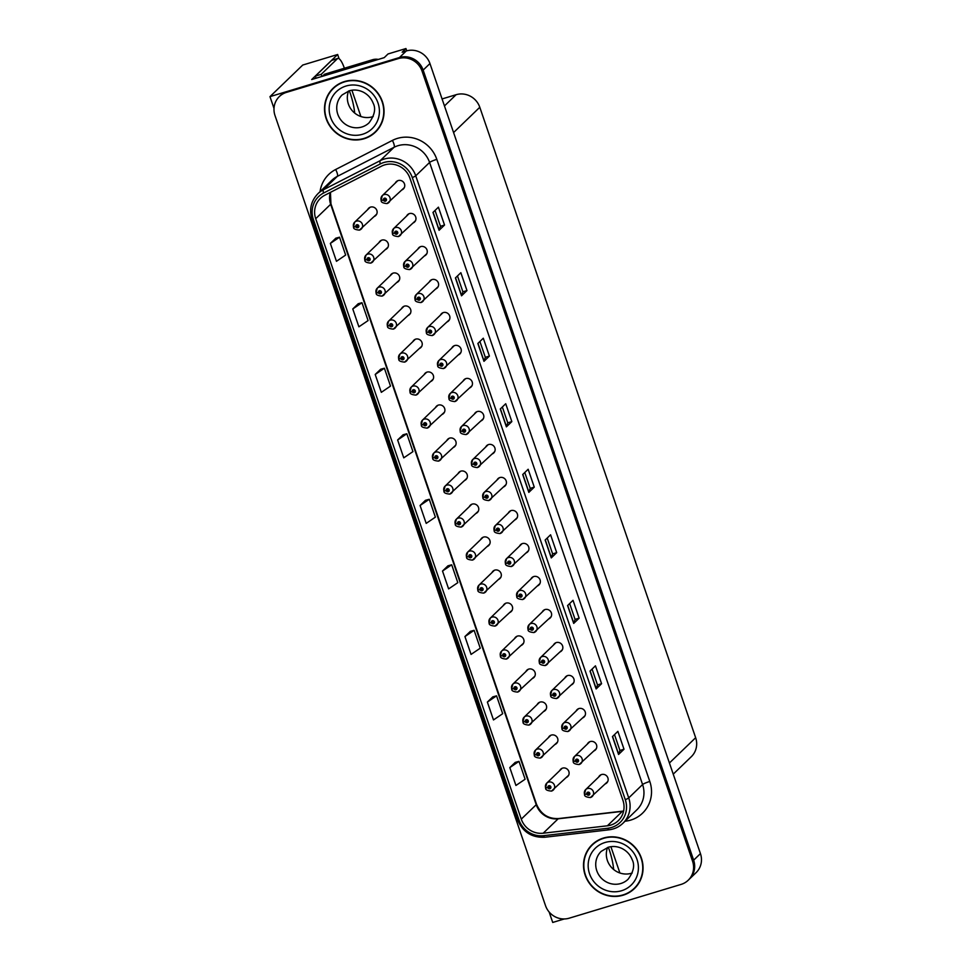 <?xml version="1.0" encoding="UTF-8"?>
<svg xmlns="http://www.w3.org/2000/svg" width="971" height="971" viewBox="0 0 971 971"><rect width="100%" height="100%" fill="white"/><g stroke="black" fill="none" stroke-linecap="round" stroke-linejoin="round"><path stroke-width="1.46" d="M475.972 513.465A5.086 4.855 -134 0 0 472.258 504.095A5.086 4.855 -134 0 0 469.357 506.607M487.272 546.467A5.086 4.855 -134 0 0 489.384 539.403A5.086 4.855 -134 0 0 480.657 539.609M498.572 579.456A5.086 4.855 -134 0 0 494.846 570.098A5.086 4.855 -134 0 0 491.957 572.611M532.472 678.462A5.086 4.855 -134 0 0 528.746 669.092A5.086 4.855 -134 0 0 525.857 671.604M555.06 744.454A5.086 4.855 -134 0 0 557.172 737.402A5.086 4.855 -134 0 0 548.445 737.596M543.76 711.464A5.086 4.855 -134 0 0 545.872 704.4A5.086 4.855 -134 0 0 537.157 704.606M509.872 612.458A5.086 4.855 -134 0 0 506.146 603.1A5.086 4.855 -134 0 0 503.257 605.601M464.672 480.463A5.086 4.855 -134 0 0 460.958 471.105A5.086 4.855 -134 0 0 458.069 473.605M453.384 447.461A5.086 4.855 -134 0 0 449.658 438.103A5.086 4.855 -134 0 0 446.769 440.616M442.084 414.471A5.086 4.855 -134 0 0 438.358 405.101A5.086 4.855 -134 0 0 435.469 407.614M430.784 381.469A5.086 4.855 -134 0 0 427.058 372.099A5.086 4.855 -134 0 0 424.169 374.612M419.484 348.468A5.086 4.855 -134 0 0 415.758 339.11A5.086 4.855 -134 0 0 412.869 341.61M408.184 315.466A5.086 4.855 -134 0 0 404.47 306.108A5.086 4.855 -134 0 0 401.569 308.608M396.884 282.476A5.086 4.855 -134 0 0 398.996 275.412A5.086 4.855 -134 0 0 390.281 275.618M385.596 249.474A5.086 4.855 -134 0 0 381.87 240.104A5.086 4.855 -134 0 0 378.981 242.616M374.296 216.472A5.086 4.855 -134 0 0 370.57 207.102A5.086 4.855 -134 0 0 367.681 209.615M521.172 645.46A5.086 4.855 -134 0 0 517.446 636.09A5.086 4.855 -134 0 0 514.557 638.602M503.609 486.92A5.086 4.855 -134 0 0 499.883 477.55A5.086 4.855 -134 0 0 496.994 480.062M514.897 519.91A5.086 4.855 -134 0 0 511.183 510.552A5.086 4.855 -134 0 0 508.294 513.052M526.197 552.912A5.086 4.855 -134 0 0 522.471 543.554A5.086 4.855 -134 0 0 519.582 546.054M560.097 651.905A5.086 4.855 -134 0 0 556.371 642.547A5.086 4.855 -134 0 0 553.482 645.06M571.397 684.907A5.086 4.855 -134 0 0 567.671 675.549A5.086 4.855 -134 0 0 564.782 678.049M582.685 717.909A5.086 4.855 -134 0 0 578.971 708.539A5.086 4.855 -134 0 0 576.082 711.051M537.497 585.914A5.086 4.855 -134 0 0 539.609 578.862A5.086 4.855 -134 0 0 530.882 579.056M593.985 750.911A5.086 4.855 -134 0 0 590.271 741.541A5.086 4.855 -134 0 0 587.37 744.053M492.309 453.918A5.086 4.855 -134 0 0 488.583 444.548A5.086 4.855 -134 0 0 485.694 447.061M481.009 420.916A5.086 4.855 -134 0 0 477.283 411.546A5.086 4.855 -134 0 0 474.394 414.059M469.709 387.915A5.086 4.855 -134 0 0 465.983 378.556A5.086 4.855 -134 0 0 463.094 381.057M458.409 354.925A5.086 4.855 -134 0 0 460.521 347.861A5.086 4.855 -134 0 0 451.794 348.067M447.109 321.923A5.086 4.855 -134 0 0 443.395 312.553A5.086 4.855 -134 0 0 440.494 315.065M435.809 288.921A5.086 4.855 -134 0 0 432.095 279.551A5.086 4.855 -134 0 0 429.206 282.063M424.521 255.919A5.086 4.855 -134 0 0 420.795 246.561A5.086 4.855 -134 0 0 417.906 249.061M413.221 222.917A5.086 4.855 -134 0 0 409.495 213.559A5.086 4.855 -134 0 0 406.606 216.072M401.921 189.928A5.086 4.855 -134 0 0 398.195 180.557A5.086 4.855 -134 0 0 395.306 183.07M548.797 618.915A5.086 4.855 -134 0 0 545.071 609.545A5.086 4.855 -134 0 0 542.182 612.058M566.36 777.455A5.086 4.855 -134 0 0 562.634 768.097A5.086 4.855 -134 0 0 559.745 770.598M605.285 783.913A5.086 4.855 -134 0 0 607.397 776.849A5.086 4.855 -134 0 0 598.67 777.055M406.74 50.844L405.951 48.55L388.024 53.963L384.225 57.641L311.691 79.537L337.653 54.497L339.097 58.721M688.208 880.236A19.056 18.194 -134 0 0 692.566 861.216L422.057 71.15A19.056 18.194 -134 0 0 398.365 58.588L286.469 92.379A19.056 18.194 -134 0 0 279.357 96.542A19.056 18.194 -134 0 0 275.011 115.561L545.508 905.627A19.056 18.194 -134 0 0 569.2 918.19L681.108 884.399A19.056 18.194 -134 0 0 688.208 880.236L696.098 872.638A19.056 18.194 -134 0 0 700.443 853.618L429.947 63.54A19.056 18.194 -134 0 0 406.254 50.978L402.152 52.216L405.951 48.55M700.443 853.618L693.646 860.172A19.056 18.194 -134 0 1 689.301 879.192A19.056 18.194 -134 0 0 693.646 860.172L423.15 70.094A19.056 18.194 -134 0 0 399.457 57.544L269.974 96.639L302.734 65.045L337.653 54.497M549.137 912L552.717 922.45L564.272 918.954M269.974 96.639L274.004 108.388M442.06 98.945L456.103 94.709A19.056 18.194 46 0 1 479.795 107.271L695.649 737.705A19.056 18.194 46 0 1 691.291 756.725L673.243 774.142M344.499 81.564A30.477 29.106 -134 0 0 333.126 88.215A30.477 29.106 -134 0 0 329.096 124.883A30.477 29.106 -134 0 0 364.076 138.744A30.477 29.106 -134 0 0 375.449 132.092A30.477 29.106 -134 0 0 379.467 95.425A30.477 29.106 -134 0 0 344.499 81.564M333.672 87.693A30.477 29.106 -134 0 0 330.031 92.281M603.501 838.034A30.477 29.106 -134 0 0 592.128 844.685A30.477 29.106 -134 0 0 588.098 881.352A30.477 29.106 -134 0 0 623.079 895.213A30.477 29.106 -134 0 0 634.451 888.562A30.477 29.106 -134 0 0 638.469 851.895A30.477 29.106 -134 0 0 603.501 838.034M592.674 844.175A30.477 29.106 -134 0 0 589.033 848.763M384.686 164.888A20.318 19.408 46 0 1 409.956 178.276L622.945 800.383A20.318 19.408 46 0 1 618.309 820.665A20.318 19.408 46 0 1 607.373 825.799L543.202 833.215A20.318 19.408 46 0 1 521.281 819.123L315.709 218.706A20.318 19.408 46 0 1 320.357 198.412A20.318 19.408 46 0 1 324.775 195.256L381.53 166.15A20.318 19.408 46 0 1 384.686 164.888M383.873 162.497A22.867 21.823 -134 0 0 380.316 163.929L323.574 193.035A22.867 21.823 -134 0 0 313.366 219.41L518.939 819.827A22.867 21.823 -134 0 0 543.602 835.679L607.773 828.263A22.867 21.823 -134 0 0 625.288 799.667L412.299 177.572A22.867 21.823 -134 0 0 383.873 162.497M692.566 861.216L693.646 860.172L423.15 70.094A19.056 18.194 -134 0 0 399.457 57.544L287.55 91.335A19.056 18.194 -134 0 0 280.449 95.486L279.357 96.542M624.001 749.224L619.935 750.449L618.685 754.309A5.086 0.668 161.1 0 1 618.563 754.467L624.001 749.224L617.884 731.357L612.446 736.601L618.563 754.467M592.079 669.092L597.505 684.943L596.255 688.779A5.086 0.668 161.1 0 1 596.133 688.949L601.571 683.705L595.454 665.827L590.016 671.07L596.133 688.949M597.493 684.931L601.571 683.705M579.141 618.175L575.063 619.413L573.812 623.261A5.086 0.668 161.1 0 1 573.703 623.418L579.141 618.175L573.024 600.309L567.586 605.552L573.703 623.418M556.699 552.657L552.633 553.883L551.382 557.742A5.086 0.668 161.1 0 1 551.273 557.9L556.699 552.657L550.581 534.79L545.144 540.034L551.273 557.9M444.536 225.054L440.47 226.279L439.22 230.127A5.086 0.668 161.1 0 1 439.098 230.297L444.536 225.054L438.419 207.175L432.981 212.418L439.098 230.297M457.475 275.958L462.9 291.822L461.65 295.657A5.086 0.668 161.1 0 1 461.541 295.815L466.966 290.572L460.849 272.705L455.411 277.949L461.541 295.815M462.9 291.798L466.966 290.572M489.408 356.09L485.33 357.316L484.08 361.176A5.086 0.668 161.1 0 1 483.971 361.333L489.408 356.09L483.291 338.224L477.853 343.467L483.971 361.333M511.838 421.608L507.76 422.846L506.522 426.694A5.086 0.668 161.1 0 1 506.401 426.852L511.838 421.608L505.721 403.742L500.283 408.985L506.401 426.852M534.268 487.139L530.202 488.364L528.952 492.224A5.086 0.668 161.1 0 1 528.831 492.382L534.268 487.139L528.151 469.26L522.714 474.503L528.831 492.382M470.389 631.344L464.939 636.551L471.056 654.418L480.244 648.191L474.127 630.313L470.328 631.356M492.819 696.862L487.369 702.069L493.486 719.936L502.675 713.709L496.557 695.843L492.758 696.875M515.249 762.381L509.811 767.6L515.929 785.466L525.117 779.228L519 761.361L515.188 762.405M403.086 434.777L397.637 439.984L403.754 457.851L412.942 451.624L406.825 433.758L403.026 434.79M380.656 369.259L375.207 374.466L381.324 392.333L390.512 386.094L384.395 368.227L380.596 369.271M358.226 303.729L352.776 308.948L358.894 326.814L368.082 320.576L361.965 302.709L358.153 303.753M335.796 238.211L330.346 243.418L336.464 261.296L345.652 255.057L339.534 237.191L335.723 238.223M447.959 565.814L442.509 571.033L448.626 588.899L457.814 582.661L451.697 564.794L447.886 565.838M420.079 505.503L426.196 523.381L435.384 517.142L429.267 499.276L425.456 500.32L420.079 505.503L429.267 499.276M530.202 488.377L524.777 472.525M507.772 422.858L502.347 407.007M485.342 357.34L479.905 341.476M440.47 226.292L435.044 210.44M552.633 553.907L547.207 538.043M575.075 619.425L569.637 603.561M619.935 750.462L614.509 734.61M397.637 439.984L406.825 433.758M375.207 374.466L384.395 368.227M352.776 308.948L361.965 302.709M330.346 243.418L339.534 237.191M442.509 571.033L451.697 564.794M464.939 636.551L474.127 630.313M487.369 702.069L496.557 695.843M509.811 767.6L519 761.361M630.264 891.512A30.477 29.106 -134 0 0 634.985 888.04M371.262 135.03A30.477 29.106 -134 0 0 375.983 131.558M545.872 787.954L547.923 787.736A1.59 1.517 -134 0 0 549.877 788.719A1.59 1.517 -134 0 0 550.836 786.789A1.59 1.517 -134 0 0 548.858 785.745A1.59 1.517 -134 0 0 547.887 787.602L549.161 786.631L549.804 787.687L547.923 787.736M549.987 787.19L548.773 787.384M548.797 787.432L549.428 786.619M547.887 787.602L545.52 787.857L546.746 783.148A4.758 4.552 46 0 1 553.98 784.277A4.758 4.552 46 0 1 551.577 791.037M584.797 794.399L586.848 794.181A1.59 1.517 -134 0 0 588.802 795.164A1.59 1.517 -134 0 0 589.761 793.234A1.59 1.517 -134 0 0 587.783 792.19A1.59 1.517 -134 0 0 586.812 794.06L588.086 793.089L588.729 794.132L586.848 794.181M586.812 794.06L584.445 794.302L585.671 789.593A4.758 4.552 46 0 1 592.905 790.722A4.758 4.552 46 0 1 590.502 797.494M534.572 754.953L536.623 754.734A1.59 1.517 -134 0 0 538.577 755.717A1.59 1.517 -134 0 0 539.536 753.787A1.59 1.517 -134 0 0 537.558 752.743A1.59 1.517 -134 0 0 536.587 754.613L537.861 753.63L538.517 754.685L536.623 754.734M538.128 753.617L537.473 754.382M536.587 754.613L534.22 754.855L535.446 750.146A4.758 4.552 46 0 1 542.68 751.275A4.758 4.552 46 0 1 540.277 758.048M538.687 754.188L537.497 754.431M523.284 721.951L525.335 721.744A1.59 1.517 -134 0 0 527.277 722.715A1.59 1.517 -134 0 0 528.236 720.785A1.59 1.517 -134 0 0 526.258 719.742A1.59 1.517 -134 0 0 525.287 721.611L526.573 720.64L527.217 721.684L525.335 721.744M526.84 720.616L526.173 721.38M525.287 721.611L522.92 721.854L524.146 717.144A4.758 4.552 46 0 1 531.392 718.273A4.758 4.552 46 0 1 528.977 725.046M527.387 721.186L526.197 721.429M511.984 688.949L514.035 688.742A1.59 1.517 -134 0 0 515.989 689.726A1.59 1.517 -134 0 0 516.936 687.796A1.59 1.517 -134 0 0 514.97 686.74A1.59 1.517 -134 0 0 513.987 688.609L515.273 687.638L515.917 688.694L514.035 688.742M515.54 687.614L514.885 688.378M513.987 688.609L511.62 688.852L512.846 684.154A4.758 4.552 46 0 1 520.092 685.271A4.758 4.552 46 0 1 517.689 692.044M516.087 688.196L514.897 688.439M573.497 761.398L575.56 761.191A1.59 1.517 -134 0 0 577.502 762.174A1.59 1.517 -134 0 0 578.461 760.244A1.59 1.517 -134 0 0 576.483 759.188A1.59 1.517 -134 0 0 575.512 761.058L576.786 760.087L577.442 761.143L575.56 761.191M577.053 760.062L576.398 760.827M575.512 761.058L573.145 761.3L574.371 756.603A4.758 4.552 46 0 1 581.605 757.72A4.758 4.552 46 0 1 579.202 764.493M577.611 760.645L576.422 760.888M562.209 728.408L564.26 728.189A1.59 1.517 -134 0 0 566.202 729.172A1.59 1.517 -134 0 0 567.161 727.243A1.59 1.517 -134 0 0 565.183 726.187A1.59 1.517 -134 0 0 564.212 728.056L565.498 727.085L566.142 728.141L564.26 728.189M565.765 727.073L565.098 727.837M564.212 728.056L561.845 728.299L563.071 723.601A4.758 4.552 46 0 1 570.317 724.73A4.758 4.552 46 0 1 567.901 731.491M566.311 727.643L565.122 727.886M550.909 695.406L552.96 695.187A1.59 1.517 -134 0 0 554.914 696.171A1.59 1.517 -134 0 0 555.861 694.241A1.59 1.517 -134 0 0 553.895 693.197A1.59 1.517 -134 0 0 552.912 695.054L554.198 694.083L554.842 695.139L552.96 695.187M555.011 694.641L553.81 694.835M553.822 694.884L554.465 694.071M552.912 695.054L550.545 695.309L551.771 690.599A4.758 4.552 46 0 1 559.017 691.728A4.758 4.552 46 0 1 556.614 698.489M539.609 662.404L541.66 662.186A1.59 1.517 -134 0 0 543.614 663.169A1.59 1.517 -134 0 0 544.561 661.239A1.59 1.517 -134 0 0 542.595 660.195A1.59 1.517 -134 0 0 541.612 662.064L542.898 661.093L543.542 662.137L541.66 662.186M543.165 661.069L542.51 661.834M541.612 662.064L539.245 662.307L540.471 657.598A4.758 4.552 46 0 1 547.717 658.726A4.758 4.552 46 0 1 545.314 665.499M543.724 661.639L542.522 661.882M316.036 78.226A12.696 3.386 73.2 0 0 315.357 76.102L331.621 60.42A12.696 3.386 -106.8 0 1 332.021 60.178L337.884 58.406A12.696 3.386 -106.8 0 1 344.268 67.946L344.377 68.237M351.89 90.206L360.18 114.408A12.696 3.386 -106.8 0 1 360.848 116.508M315.357 76.102L321.219 74.33L337.471 58.648A12.696 3.386 -106.8 0 1 337.884 58.406M321.219 74.33A12.696 3.386 -106.8 0 1 321.887 76.454M323.379 76.005A12.696 12.125 -134 0 0 323.185 75.544L371.225 61.027A12.696 12.125 46 0 1 374.672 60.518M378.338 59.413A12.696 12.125 -134 0 0 372.585 59.717L324.545 74.233L323.185 75.544M610.893 846.688L619.182 870.878A12.696 3.386 -106.8 0 1 619.85 872.978M344.596 81.855A30.162 28.802 46 0 1 379.212 95.571A30.162 28.802 46 0 1 375.231 131.862A30.162 28.802 46 0 1 363.967 138.44A30.162 28.802 46 0 1 329.363 124.725A30.162 28.802 46 0 1 333.344 88.434A30.162 28.802 46 0 1 344.596 81.855M379.625 126.97A30.162 28.802 46 0 1 376.311 130.818L375.231 131.862M373.216 116.532A19.371 18.498 46 0 1 372.463 116.775A19.371 18.498 46 0 1 352.655 111.155A19.371 18.498 46 0 1 348.589 90.995M333.344 88.434L334.437 87.39A30.162 28.802 46 0 1 338.394 84.222M603.598 838.337A30.162 28.802 46 0 1 638.214 852.053A30.162 28.802 46 0 1 634.233 888.344A30.162 28.802 46 0 1 622.969 894.922A30.162 28.802 46 0 1 588.365 881.207A30.162 28.802 46 0 1 592.346 844.916A30.162 28.802 46 0 1 603.598 838.337M638.627 883.44A30.162 28.802 46 0 1 635.313 887.288L634.233 888.344M632.218 873.014A19.371 18.498 46 0 1 631.466 873.257A19.371 18.498 46 0 1 611.657 867.625A19.371 18.498 46 0 1 607.591 847.477M592.346 844.916L593.427 843.872A30.162 28.802 46 0 1 597.396 840.692M500.684 655.959L502.735 655.741A1.59 1.517 -134 0 0 504.689 656.724A1.59 1.517 -134 0 0 505.636 654.794A1.59 1.517 -134 0 0 503.67 653.75A1.59 1.517 -134 0 0 502.687 655.607L503.973 654.636L504.617 655.692L502.735 655.741M504.786 655.194L503.585 655.389M503.597 655.437L504.24 654.624M502.687 655.607L500.32 655.85L501.546 651.153A4.758 4.552 46 0 1 508.792 652.281A4.758 4.552 46 0 1 506.389 659.042M489.384 622.957L491.435 622.739A1.59 1.517 -134 0 0 493.389 623.722A1.59 1.517 -134 0 0 494.348 621.792A1.59 1.517 -134 0 0 492.37 620.748A1.59 1.517 -134 0 0 491.387 622.617L492.673 621.634L493.317 622.69L491.435 622.739M491.387 622.617L489.032 622.86L490.246 618.151A4.758 4.552 46 0 1 497.492 619.28A4.758 4.552 46 0 1 495.089 626.052M478.084 589.955L480.135 589.737A1.59 1.517 -134 0 0 482.089 590.72A1.59 1.517 -134 0 0 483.048 588.79A1.59 1.517 -134 0 0 481.07 587.746A1.59 1.517 -134 0 0 480.099 589.615L481.373 588.644L482.017 589.688L480.135 589.737M481.64 588.62L480.985 589.385M480.099 589.615L477.732 589.858L478.958 585.149A4.758 4.552 46 0 1 486.192 586.278A4.758 4.552 46 0 1 483.789 593.05M482.199 589.191L481.009 589.433M528.309 629.402L530.36 629.196A1.59 1.517 -134 0 0 532.314 630.179A1.59 1.517 -134 0 0 533.273 628.237A1.59 1.517 -134 0 0 531.295 627.193A1.59 1.517 -134 0 0 530.324 629.062L531.598 628.091L532.242 629.147L530.36 629.196M531.865 628.067L531.21 628.832M530.324 629.062L527.957 629.305L529.171 624.596A4.758 4.552 46 0 1 536.417 625.725A4.758 4.552 46 0 1 534.014 632.497M532.424 628.638L531.222 628.892M517.009 596.4L519.06 596.194A1.59 1.517 -134 0 0 521.014 597.177A1.59 1.517 -134 0 0 521.973 595.247A1.59 1.517 -134 0 0 519.995 594.191A1.59 1.517 -134 0 0 519.024 596.06L520.298 595.089L520.942 596.145L519.06 596.194M520.565 595.065L519.91 595.842M519.024 596.06L516.657 596.303L517.883 591.606A4.758 4.552 46 0 1 525.117 592.723A4.758 4.552 46 0 1 522.714 599.495M521.124 595.648L519.934 595.891M505.709 563.411L507.76 563.192A1.59 1.517 -134 0 0 509.714 564.175A1.59 1.517 -134 0 0 510.673 562.245A1.59 1.517 -134 0 0 508.695 561.202A1.59 1.517 -134 0 0 507.724 563.059L508.998 562.088L509.654 563.144L507.76 563.192M509.824 562.646L508.61 562.84M508.634 562.889L509.265 562.075M507.724 563.059L505.357 563.314L506.583 558.604A4.758 4.552 46 0 1 513.817 559.733A4.758 4.552 46 0 1 511.414 566.494M466.784 556.953L468.835 556.747A1.59 1.517 -134 0 0 470.789 557.73A1.59 1.517 -134 0 0 471.748 555.788A1.59 1.517 -134 0 0 469.77 554.744A1.59 1.517 -134 0 0 468.799 556.614L470.073 555.643L470.717 556.699L468.835 556.747M470.34 555.618L469.685 556.383M468.799 556.614L466.432 556.856L467.658 552.147A4.758 4.552 46 0 1 474.892 553.276A4.758 4.552 46 0 1 472.489 560.049M470.899 556.201L469.709 556.444M455.484 523.964L457.547 523.745A1.59 1.517 -134 0 0 459.489 524.728A1.59 1.517 -134 0 0 460.448 522.799A1.59 1.517 -134 0 0 458.47 521.743A1.59 1.517 -134 0 0 457.499 523.612L458.785 522.641L459.429 523.697L457.547 523.745M459.052 522.629L458.385 523.393M457.499 523.612L455.132 523.855L456.358 519.157A4.758 4.552 46 0 1 463.604 520.286A4.758 4.552 46 0 1 461.189 527.047M459.599 523.199L458.409 523.442M444.196 490.962L446.247 490.743A1.59 1.517 -134 0 0 448.189 491.727A1.59 1.517 -134 0 0 449.148 489.797A1.59 1.517 -134 0 0 447.17 488.753A1.59 1.517 -134 0 0 446.199 490.61L447.485 489.639L448.129 490.695L446.247 490.743M446.199 490.61L443.832 490.865L445.058 486.155A4.758 4.552 46 0 1 452.304 487.284A4.758 4.552 46 0 1 449.889 494.045M432.896 457.96L434.947 457.742A1.59 1.517 -134 0 0 436.901 458.725A1.59 1.517 -134 0 0 437.848 456.795A1.59 1.517 -134 0 0 435.882 455.751A1.59 1.517 -134 0 0 434.899 457.62L436.185 456.649L436.829 457.693L434.947 457.742M436.452 456.625L435.797 457.39M434.899 457.62L432.532 457.863L433.758 453.154A4.758 4.552 46 0 1 441.004 454.282A4.758 4.552 46 0 1 438.601 461.055M436.999 457.195L435.809 457.438M421.596 424.958L423.647 424.752A1.59 1.517 -134 0 0 425.601 425.735A1.59 1.517 -134 0 0 426.548 423.793A1.59 1.517 -134 0 0 424.582 422.749A1.59 1.517 -134 0 0 423.599 424.618L424.885 423.647L425.529 424.703L423.647 424.752M425.152 423.623L424.497 424.388M423.599 424.618L421.244 424.861L422.458 420.152A4.758 4.552 46 0 1 429.704 421.28A4.758 4.552 46 0 1 427.301 428.053M425.711 424.193L424.509 424.448M494.421 530.409L496.472 530.19A1.59 1.517 -134 0 0 498.414 531.173A1.59 1.517 -134 0 0 499.373 529.244A1.59 1.517 -134 0 0 497.395 528.2A1.59 1.517 -134 0 0 496.424 530.069L497.71 529.086L498.354 530.142L496.472 530.19M496.424 530.069L494.057 530.312L495.283 525.602A4.758 4.552 46 0 1 502.529 526.731A4.758 4.552 46 0 1 500.114 533.504M483.121 497.407L485.172 497.201A1.59 1.517 -134 0 0 487.126 498.172A1.59 1.517 -134 0 0 488.073 496.242A1.59 1.517 -134 0 0 486.107 495.198A1.59 1.517 -134 0 0 485.124 497.067L486.41 496.096L487.054 497.14L485.172 497.201M486.677 496.072L486.022 496.836M485.124 497.067L482.757 497.31L483.983 492.6A4.758 4.552 46 0 1 491.229 493.729A4.758 4.552 46 0 1 488.826 500.502M487.224 496.642L486.034 496.885M471.821 464.405L473.872 464.199A1.59 1.517 -134 0 0 475.826 465.182A1.59 1.517 -134 0 0 476.773 463.252A1.59 1.517 -134 0 0 474.807 462.196A1.59 1.517 -134 0 0 473.824 464.065L475.11 463.094L475.754 464.15L473.872 464.199M475.377 463.07L474.722 463.835M473.824 464.065L471.457 464.308L472.683 459.611A4.758 4.552 46 0 1 479.929 460.727A4.758 4.552 46 0 1 477.526 467.5M475.924 463.653L474.734 463.895M460.521 431.415L462.572 431.197A1.59 1.517 -134 0 0 464.526 432.18A1.59 1.517 -134 0 0 465.485 430.25A1.59 1.517 -134 0 0 463.507 429.206A1.59 1.517 -134 0 0 462.524 431.063L463.81 430.092L464.454 431.148L462.572 431.197M464.077 430.08L463.422 430.845M462.524 431.063L460.169 431.306L461.383 426.609A4.758 4.552 46 0 1 468.629 427.738A4.758 4.552 46 0 1 466.226 434.498M464.636 430.651L463.434 430.893M449.221 398.413L451.272 398.195A1.59 1.517 -134 0 0 453.226 399.178A1.59 1.517 -134 0 0 454.185 397.248A1.59 1.517 -134 0 0 452.207 396.204A1.59 1.517 -134 0 0 451.236 398.074L452.51 397.09L453.154 398.146L451.272 398.195M451.236 398.074L448.869 398.316L450.095 393.607A4.758 4.552 46 0 1 457.329 394.736A4.758 4.552 46 0 1 454.926 401.509M410.296 391.956L412.347 391.75A1.59 1.517 -134 0 0 414.301 392.733A1.59 1.517 -134 0 0 415.26 390.803A1.59 1.517 -134 0 0 413.282 389.747A1.59 1.517 -134 0 0 412.311 391.616L413.585 390.645L414.229 391.701L412.347 391.75M413.852 390.621L413.197 391.386M412.311 391.616L409.944 391.859L411.17 387.162A4.758 4.552 46 0 1 418.404 388.279A4.758 4.552 46 0 1 416.001 395.051M414.411 391.204L413.209 391.447M398.996 358.967L401.047 358.748A1.59 1.517 -134 0 0 403.001 359.731A1.59 1.517 -134 0 0 403.96 357.801A1.59 1.517 -134 0 0 401.982 356.758A1.59 1.517 -134 0 0 401.011 358.615L402.285 357.644L402.929 358.7L401.047 358.748M402.552 357.631L401.897 358.396M401.011 358.615L398.644 358.869L399.87 354.16A4.758 4.552 46 0 1 407.104 355.289A4.758 4.552 46 0 1 404.701 362.049M403.111 358.202L401.921 358.445M387.696 325.965L389.759 325.746A1.59 1.517 -134 0 0 391.701 326.729A1.59 1.517 -134 0 0 392.66 324.8A1.59 1.517 -134 0 0 390.682 323.756A1.59 1.517 -134 0 0 389.711 325.625L390.985 324.642L391.641 325.698L389.759 325.746M391.252 324.63L390.597 325.394M389.711 325.625L387.344 325.868L388.57 321.158A4.758 4.552 46 0 1 395.804 322.287A4.758 4.552 46 0 1 393.401 329.06M391.811 325.2L390.621 325.443M376.408 292.963L378.459 292.757A1.59 1.517 -134 0 0 380.401 293.728A1.59 1.517 -134 0 0 381.36 291.798A1.59 1.517 -134 0 0 379.382 290.754A1.59 1.517 -134 0 0 378.411 292.623L379.697 291.652L380.341 292.696L378.459 292.757M379.964 291.628L379.297 292.392M378.411 292.623L376.044 292.866L377.27 288.156A4.758 4.552 46 0 1 384.516 289.285A4.758 4.552 46 0 1 382.101 296.058M380.511 292.198L379.321 292.441M365.108 259.961L367.159 259.755A1.59 1.517 -134 0 0 369.114 260.738A1.59 1.517 -134 0 0 370.06 258.808A1.59 1.517 -134 0 0 368.094 257.752A1.59 1.517 -134 0 0 367.111 259.621L368.397 258.65L369.041 259.706L367.159 259.755M368.664 258.626L368.009 259.391M367.111 259.621L364.744 259.864L365.97 255.167A4.758 4.552 46 0 1 373.216 256.283A4.758 4.552 46 0 1 370.813 263.056M369.211 259.208L368.021 259.451M353.808 226.971L355.859 226.753A1.59 1.517 -134 0 0 357.814 227.736A1.59 1.517 -134 0 0 358.76 225.806A1.59 1.517 -134 0 0 356.794 224.762A1.59 1.517 -134 0 0 355.811 226.619L357.097 225.648L357.741 226.704L355.859 226.753M355.811 226.619L353.444 226.862L354.67 222.165A4.758 4.552 46 0 1 361.916 223.294A4.758 4.552 46 0 1 359.513 230.054M437.921 365.412L439.972 365.193A1.59 1.517 -134 0 0 441.926 366.176A1.59 1.517 -134 0 0 442.885 364.246A1.59 1.517 -134 0 0 440.907 363.203A1.59 1.517 -134 0 0 439.936 365.072L441.21 364.101L441.854 365.145L439.972 365.193M441.477 364.076L440.822 364.841M439.936 365.072L437.569 365.314L438.795 360.605A4.758 4.552 46 0 1 446.029 361.734A4.758 4.552 46 0 1 443.626 368.507M442.036 364.647L440.846 364.89M426.621 332.41L428.684 332.203A1.59 1.517 -134 0 0 430.626 333.187A1.59 1.517 -134 0 0 431.585 331.245A1.59 1.517 -134 0 0 429.607 330.201A1.59 1.517 -134 0 0 428.636 332.07L429.922 331.099L430.566 332.155L428.684 332.203M430.189 331.075L429.522 331.839M428.636 332.07L426.269 332.313L427.495 327.603A4.758 4.552 46 0 1 434.741 328.732A4.758 4.552 46 0 1 432.326 335.505M430.736 331.657L429.546 331.9M415.333 299.42L417.384 299.202A1.59 1.517 -134 0 0 419.326 300.185A1.59 1.517 -134 0 0 420.285 298.255A1.59 1.517 -134 0 0 418.307 297.199A1.59 1.517 -134 0 0 417.336 299.068L418.622 298.097L419.266 299.153L417.384 299.202M419.436 298.655L418.234 298.85M418.246 298.898L418.889 298.085M417.336 299.068L414.969 299.311L416.195 294.614A4.758 4.552 46 0 1 423.441 295.742A4.758 4.552 46 0 1 421.026 302.503M404.033 266.418L406.084 266.2A1.59 1.517 -134 0 0 408.038 267.183A1.59 1.517 -134 0 0 408.985 265.253A1.59 1.517 -134 0 0 407.019 264.209A1.59 1.517 -134 0 0 406.036 266.066L407.322 265.095L407.966 266.151L406.084 266.2M407.589 265.083L406.934 265.848M406.036 266.066L403.669 266.321L404.895 261.612A4.758 4.552 46 0 1 412.141 262.74A4.758 4.552 46 0 1 409.738 269.501M408.136 265.653L406.946 265.896M392.733 233.416L394.784 233.198A1.59 1.517 -134 0 0 396.738 234.181A1.59 1.517 -134 0 0 397.685 232.251A1.59 1.517 -134 0 0 395.719 231.207A1.59 1.517 -134 0 0 394.736 233.076L396.022 232.105L396.666 233.149L394.784 233.198M396.289 232.081L395.634 232.846M394.736 233.076L392.381 233.319L393.595 228.61A4.758 4.552 46 0 1 400.841 229.739A4.758 4.552 46 0 1 398.438 236.511M396.848 232.652L395.646 232.894M381.433 200.414L383.484 200.208A1.59 1.517 -134 0 0 385.438 201.191A1.59 1.517 -134 0 0 386.397 199.249A1.59 1.517 -134 0 0 384.419 198.205A1.59 1.517 -134 0 0 383.448 200.075L384.722 199.104L385.366 200.16L383.484 200.208M384.989 199.079L384.334 199.844M383.448 200.075L381.081 200.317L382.307 195.608A4.758 4.552 46 0 1 389.541 196.737A4.758 4.552 46 0 1 387.138 203.509M385.548 199.65L384.346 199.905M406.254 50.978L398.365 58.588M429.947 63.54L422.057 71.15M695.649 737.705L669.42 763M479.795 107.271L453.578 132.566M456.103 94.709L444.463 105.936M607.373 825.799L622.326 811.38A20.318 19.408 -134 0 0 623.588 811.186M521.281 819.123L536.235 804.704A20.318 19.408 -134 0 0 558.155 818.796L622.326 811.38A11.434 2.743 -96.6 0 1 622.799 811.125L623.625 811.016M320.042 191.651A31.752 30.319 46 0 1 335.638 169.512L392.393 140.419A31.752 30.319 46 0 1 436.816 159.365L649.805 781.461A6.348 0.825 -18.9 0 0 642.584 784.544L429.595 162.448A25.404 24.251 -134 0 0 398.001 145.699A25.404 24.251 -134 0 0 394.056 147.289L337.313 176.382A25.404 24.251 -134 0 0 331.779 180.339L317.918 193.715A25.404 24.251 46 0 1 323.44 189.758A6.348 1.808 62.9 0 0 323.574 193.035M649.805 781.461A31.752 30.319 46 0 1 630.713 820.094A31.752 30.319 46 0 1 625.47 821.175L625.057 821.223M636.794 809.899A25.404 24.251 -134 0 0 642.584 784.544L628.723 797.919A25.404 24.251 46 0 1 622.921 823.274L636.794 809.899M335.638 169.512A6.348 1.808 -117.1 0 1 337.313 176.382L323.44 189.758L380.195 160.664A25.404 24.251 46 0 1 384.14 159.074A25.404 24.251 46 0 1 415.734 175.812A6.348 0.825 161.1 0 1 412.299 177.572M380.316 163.929A6.348 1.808 62.9 0 1 380.195 160.664L394.056 147.289A6.348 1.808 -117.1 0 0 392.393 140.419M317.918 193.715C310.987 200.961 309.009 209.518 311.958 219.361A6.348 0.825 -18.9 0 0 313.366 219.41M518.939 819.827A6.348 0.825 161.1 0 1 517.531 819.779C522.677 831.989 531.768 837.815 544.816 837.245L608.987 829.817C614.388 829.149 619.025 826.976 622.921 823.274M543.602 835.679A6.348 1.529 83.4 0 0 544.816 837.245M607.773 828.263A6.348 1.529 83.4 0 0 608.987 829.817M625.288 799.667A6.348 0.825 -18.9 0 0 628.723 797.919L415.734 175.812L429.595 162.448A6.348 0.825 -18.9 0 1 436.816 159.365M286.469 92.379L287.55 91.335M543.202 833.215L558.155 818.796A11.434 2.743 -96.6 0 1 558.628 818.553L622.799 811.125M330.286 192.428A20.318 19.408 -134 0 0 330.662 204.286L536.235 804.704A11.434 1.493 -18.9 0 0 536.502 804.182C540.859 814.232 548.239 819.026 558.628 818.553M315.709 218.706L330.662 204.286A11.434 1.493 -18.9 0 0 330.929 203.764L536.502 804.182M528.952 492.224L522.847 474.382M506.522 426.694L500.417 408.864M484.08 361.176L477.975 343.346M461.65 295.657L455.545 277.815M439.22 230.127L433.115 212.297M551.382 557.742L545.277 539.9M573.812 623.261L567.707 605.431M596.255 688.779L590.15 670.949M618.685 754.309L612.58 736.467M545.593 787.699A4.758 4.552 46 0 1 546.746 783.148L562.173 768.255M584.518 794.157A4.758 4.552 46 0 1 585.671 789.593L601.098 774.712M534.293 754.71A4.758 4.552 46 0 1 535.446 750.146L550.885 735.253M522.993 721.708A4.758 4.552 46 0 1 524.146 717.144L539.585 702.264M511.693 688.706A4.758 4.552 46 0 1 512.846 684.154L528.285 669.262M573.218 761.155A4.758 4.552 46 0 1 574.371 756.603L589.81 741.71M561.918 728.153A4.758 4.552 46 0 1 563.071 723.601L578.51 708.709M550.618 695.163A4.758 4.552 46 0 1 551.771 690.599L567.21 675.707M539.33 662.161A4.758 4.552 46 0 1 540.471 657.598L555.91 642.705M349.342 90.764A27.054 7.222 -106.8 0 1 350.191 93.143A27.054 7.222 -106.8 0 1 354.67 113.049M372.585 59.717L371.225 61.027M331.621 60.42L337.471 58.648M608.332 847.234A27.054 7.222 -106.8 0 1 609.193 849.625A27.054 7.222 -106.8 0 1 613.66 869.518M361.867 127.007A19.371 18.498 -134 0 0 369.089 122.783C374.66 115.185 376.008 108.643 373.155 103.157C371.213 98.217 367.875 94.527 363.154 92.087C358.493 89.878 353.857 89.441 349.22 90.801L342.193 94.903A19.371 18.498 -134 0 0 339.644 118.195A19.371 18.498 -134 0 0 361.867 127.007M346.028 86.031A25.719 24.554 46 0 1 378.01 102.987A25.719 24.554 46 0 1 362.547 134.277A25.719 24.554 46 0 1 330.565 117.321A25.719 24.554 46 0 1 346.028 86.031M620.87 883.489A19.371 18.498 -134 0 0 628.091 879.253C633.662 871.655 635.01 865.112 632.157 859.626C630.215 854.698 626.878 851.009 622.144 848.569C617.495 846.348 612.859 845.923 608.222 847.27L601.195 851.373A19.371 18.498 -134 0 0 598.646 874.677A19.371 18.498 -134 0 0 620.87 883.489M605.03 842.5A25.719 24.554 46 0 1 637.012 859.456A25.719 24.554 46 0 1 621.549 890.747A25.719 24.554 46 0 1 589.555 873.791A25.719 24.554 46 0 1 605.03 842.5M500.405 655.704A4.758 4.552 46 0 1 501.546 651.153L516.985 636.26M489.105 622.714A4.758 4.552 46 0 1 490.246 618.151L505.685 603.258M477.805 589.713A4.758 4.552 46 0 1 478.958 585.149L494.385 570.268M528.03 629.159A4.758 4.552 46 0 1 529.171 624.596L544.61 609.715M516.73 596.158A4.758 4.552 46 0 1 517.883 591.606L533.31 576.713M505.43 563.156A4.758 4.552 46 0 1 506.583 558.604L522.022 543.711M466.505 556.711A4.758 4.552 46 0 1 467.658 552.147L483.085 537.266M455.205 523.709A4.758 4.552 46 0 1 456.358 519.157L471.797 504.265M443.905 490.719A4.758 4.552 46 0 1 445.058 486.155L460.497 471.263M432.605 457.717A4.758 4.552 46 0 1 433.758 453.154L449.197 438.261M421.317 424.715A4.758 4.552 46 0 1 422.458 420.152L437.897 405.271M494.13 530.166A4.758 4.552 46 0 1 495.283 525.602L510.722 510.71M482.83 497.164A4.758 4.552 46 0 1 483.983 492.6L499.422 477.72M471.542 464.162A4.758 4.552 46 0 1 472.683 459.611L488.122 444.718M460.242 431.16A4.758 4.552 46 0 1 461.383 426.609L476.822 411.716M448.942 398.171A4.758 4.552 46 0 1 450.095 393.607L465.522 378.714M410.017 391.714A4.758 4.552 46 0 1 411.17 387.162L426.597 372.269M398.717 358.712A4.758 4.552 46 0 1 399.87 354.16L415.297 339.267M387.417 325.722A4.758 4.552 46 0 1 388.57 321.158L404.009 306.266M376.117 292.72A4.758 4.552 46 0 1 377.27 288.156L392.709 273.276M364.817 259.718A4.758 4.552 46 0 1 365.97 255.167L381.409 240.274M353.529 226.716A4.758 4.552 46 0 1 354.67 222.165L370.109 207.272M437.642 365.169A4.758 4.552 46 0 1 438.795 360.605L454.222 345.725M426.342 332.167A4.758 4.552 46 0 1 427.495 327.603L442.934 312.723M415.042 299.165A4.758 4.552 46 0 1 416.195 294.614L431.634 279.721M403.742 266.175A4.758 4.552 46 0 1 404.895 261.612L420.334 246.719M392.454 233.174A4.758 4.552 46 0 1 393.595 228.61L409.034 213.717M381.154 200.172A4.758 4.552 46 0 1 382.307 195.608L397.734 180.727M311.958 219.361L517.531 819.779M330.443 192.343L330.929 203.764M568.788 775.113L551.479 791.098C547.401 790.734 545.459 789.787 545.653 788.234M607.712 781.558L590.404 797.555C586.338 797.191 584.384 796.232 584.578 794.691M557.488 742.111L540.179 758.108C536.113 757.732 534.171 756.785 534.353 755.232M546.2 709.109L528.879 725.106C524.813 724.742 522.871 723.783 523.053 722.242M534.9 676.119L517.579 692.105C513.513 691.74 511.571 690.782 511.753 689.24M596.412 748.568L579.104 764.553C575.038 764.189 573.096 763.23 573.278 761.689M585.125 715.566L567.804 731.551C563.738 731.187 561.796 730.228 561.978 728.687M573.825 682.564L556.504 698.562C552.438 698.185 550.496 697.239 550.678 695.685M562.525 649.563L545.204 665.56C541.138 665.196 539.196 664.237 539.378 662.695M523.6 643.118L506.279 659.103C502.213 658.739 500.271 657.78 500.453 656.238M512.3 610.116L494.979 626.113C490.913 625.737 488.971 624.79 489.153 623.236M501 577.114L483.692 593.111C479.613 592.747 477.671 591.788 477.866 590.247M551.225 616.573L533.916 632.558C529.838 632.194 527.896 631.235 528.078 629.693M539.925 583.571L522.616 599.556C518.538 599.192 516.596 598.233 516.79 596.692M528.625 550.569L511.316 566.554C507.25 566.19 505.308 565.243 505.49 563.69M489.7 544.124L472.392 560.109C468.325 559.745 466.383 558.786 466.565 557.245M478.412 511.122L461.091 527.107C457.025 526.743 455.083 525.784 455.265 524.243M467.112 478.12L449.791 494.105C445.725 493.741 443.783 492.795 443.965 491.241M455.812 445.119L438.491 461.116C434.425 460.752 432.483 459.793 432.665 458.239M444.512 412.129L427.191 428.114C423.125 427.75 421.183 426.791 421.365 425.249M517.337 517.567L500.016 533.565C495.95 533.188 494.008 532.242 494.19 530.688M506.037 484.565L488.716 500.563C484.65 500.199 482.708 499.24 482.89 497.698M494.737 451.576L477.416 467.561C473.35 467.197 471.408 466.238 471.59 464.696M483.437 418.574L466.116 434.559C462.05 434.195 460.108 433.236 460.29 431.694M472.137 385.572L454.829 401.569C450.75 401.193 448.808 400.246 449.003 398.693M433.212 379.127L415.904 395.112C411.825 394.748 409.883 393.789 410.078 392.248M421.912 346.125L404.604 362.11C400.525 361.746 398.583 360.787 398.778 359.246M410.612 313.123L393.304 329.12C389.237 328.744 387.295 327.797 387.478 326.244M399.324 280.121L382.004 296.119C377.937 295.754 375.995 294.796 376.178 293.254M388.024 247.132L370.704 263.117C366.637 262.753 364.695 261.794 364.878 260.252M376.724 214.13L359.404 230.115C355.337 229.751 353.395 228.792 353.578 227.25M460.837 352.57L443.529 368.567C439.462 368.203 437.52 367.244 437.703 365.703M449.549 319.58L432.229 335.565C428.162 335.201 426.22 334.242 426.403 332.701M438.249 286.579L420.929 302.564C416.862 302.199 414.92 301.241 415.103 299.699M426.949 253.577L409.628 269.574C405.562 269.198 403.62 268.251 403.802 266.697M415.649 220.575L398.328 236.572C394.262 236.208 392.32 235.249 392.502 233.708M404.349 187.585L387.041 203.57C382.962 203.206 381.02 202.247 381.215 200.706"/></g></svg>
